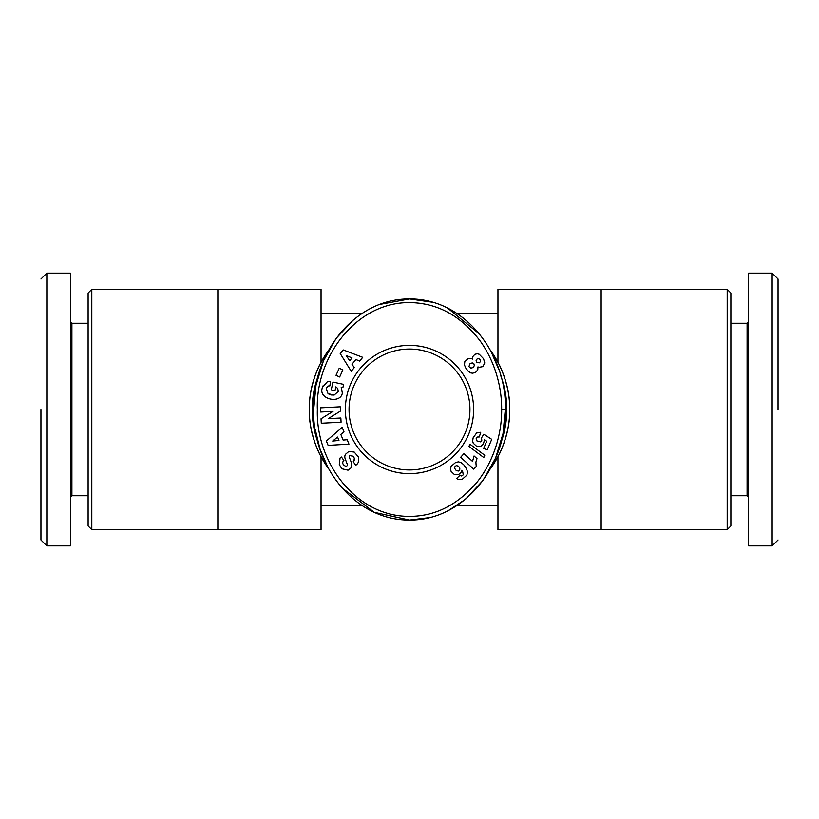 <?xml version="1.0" encoding="UTF-8"?>
<svg xmlns="http://www.w3.org/2000/svg" width="819" height="819" viewBox="0 0 819 819"><rect width="100%" height="100%" fill="white"/><g stroke="black" fill="none" stroke-linecap="round" stroke-linejoin="round"><path stroke-width="1.23" d="M778.05 409.5L778.05 279.166L778.05 409.5M748.566 545.864L748.566 273.137L772.153 273.137L772.153 545.864L748.566 545.864L748.566 484.684M501.637 409.5C501.965 425.368 497.788 456.214 476.924 482.33C458.138 504.32 436.435 515.663 411.803 516.349C355.856 518.151 315.581 461.496 317.362 409.5C315.213 355.774 359.121 297.174 417.004 302.979C441.789 305.385 462.96 318.212 480.538 341.451C498.443 366.963 501.883 394.318 501.637 409.5L505.323 409.5C507.135 462.663 466.267 520.423 409.5 520.065C352.426 520.331 311.937 462.489 313.677 409.5L315.98 385.38L323.413 360.933L336.159 338.349L353.45 319.819M341.216 387.305L342.352 393.089L341.216 387.305L342.966 387.295L343.601 384.367L332.944 382.074L331.234 390.069L335.012 390.878L335.882 386.844L337.735 388.482L338.227 391.492L337.735 388.482M330.477 394.758L328.071 393.683L326.177 388.759L328.071 393.683L334.193 395.045L338.227 391.492M342.281 468.857L348.055 470.198L342.281 468.857L341.339 467.936L339.291 464.537L340.049 458.046L339.291 464.537L341.339 467.936M358.2 456.695C359.295 460.268 358.671 462.991 356.306 464.854C358.671 462.991 359.295 460.268 358.2 456.695L354.248 452.098L358.2 456.695M40.95 409.5L40.95 539.834L40.95 409.5M40.95 279.033L46.847 273.137L46.847 545.864L70.434 545.864L70.434 497.215L71.908 495.741L88.124 495.741M748.566 298.526L748.566 321.785L747.092 323.259L747.092 495.741L748.566 497.215M730.876 525.962L727.19 529.647L727.19 289.353L730.876 293.038L730.876 525.962M727.19 289.353L497.952 289.353L497.952 362.326M508.456 425.552C505.988 443.622 495.249 461.64 498.566 455.497C502.242 449.355 510.411 427.999 509.746 409.551C510.421 391.032 502.262 369.717 498.576 363.523C495.219 357.33 505.968 375.297 508.456 393.448L508.65 394.758M497.952 456.674L497.952 529.647L727.19 529.647M328.47 468.529A100.246 100.246 0 0 1 328.511 350.419M310.544 393.448C313.032 375.297 323.781 357.33 320.424 363.523C316.738 369.717 308.579 391.032 309.254 409.551C308.589 427.999 316.758 449.355 320.434 455.497C323.751 461.64 313.012 443.622 310.544 425.552M318.274 443.335A97.297 97.297 0 0 1 318.263 375.686M321.048 362.326L321.048 289.353L217.854 289.353L217.854 529.647L321.048 529.647L321.048 456.674M91.81 289.353L91.81 529.647L88.124 525.962L88.124 293.038L91.81 289.353L217.854 289.353M88.124 323.259L71.908 323.259L71.908 495.741M340.899 457.422L340.049 458.046L341.451 457.022L343.908 460.493L343.345 460.902C342.066 463.144 342.874 464.936 345.761 466.267A1.454 1.454 0 0 0 347.287 464.312L345.178 458.763A5.446 5.446 0 0 1 345.383 454.412L348.884 451.412L354.248 452.098L348.884 451.412L345.383 454.412M409.5 345.372A64.128 64.128 0 0 1 473.628 409.5A64.128 64.128 0 0 1 409.5 473.628A64.128 64.128 0 0 1 345.372 409.5A64.128 64.128 0 0 1 409.5 345.372M409.5 469.942A60.442 60.442 0 0 0 469.942 409.5A60.442 60.442 0 0 0 409.5 349.058A60.442 60.442 0 0 0 349.058 409.5A60.442 60.442 0 0 0 409.5 469.942M490.53 350.471A100.246 100.246 0 0 1 490.53 468.529M500.737 375.686A97.297 97.297 0 0 1 500.737 443.314M429.443 517.639L409.5 520.065L374.273 512.325L341.82 487.766M328.071 467.782L320.157 449.477M319.994 448.976L315.274 429.586M379.647 304.433L409.5 298.935L432.923 302.293M447.512 308.005L479.596 334.111M490.96 351.279L498.914 369.758M505.323 409.305L503.03 433.548L495.638 457.934L482.964 480.487L465.745 499.006M465.284 499.406L448.577 510.452M313.677 409.5C311.967 356.419 352.487 298.638 409.5 298.935C466.328 298.638 507.115 356.306 505.323 409.5M46.847 273.137L70.434 273.137L70.434 545.864M71.908 323.259L70.434 321.785L70.434 298.526M322.051 388.738C319.164 399.467 340.581 404.054 342.352 393.089C340.581 404.054 319.164 399.467 322.051 388.738L322.307 387.52L327.365 381.746A6.716 6.716 0 0 1 330.548 381.562L329.842 385.944A2.723 2.723 0 0 0 327.334 386.691L326.177 388.759M356.306 464.854L355.743 465.253L353.224 461.711L353.859 461.271C355.129 458.149 353.941 456.163 350.286 455.303A1.454 1.454 0 0 0 349.324 457.217L351.474 462.878A5.446 5.446 0 0 1 351.709 465.96L350.829 468.079L348.055 470.198L350.829 468.079M321.283 423.239L321.048 418.775L333.036 411.373L320.69 412.029L320.475 407.831L340.264 406.787L340.489 411.077L328.194 418.673L340.847 418.007L341.073 422.194L321.283 423.239M339.24 368.233L342.885 369.881L339.67 376.975L336.025 375.327L339.24 368.233M355.896 359.51L352.006 364.22L354.269 367.608L351.228 371.294L340.213 353.552L343.212 349.928L362.745 357.33L359.664 361.066L355.896 359.51M340.827 434.418L343.12 440.079L347.174 439.711L348.966 444.133L328.122 445.372L326.351 441.011L342.178 427.354L343.99 431.848L340.827 434.418M481.572 437.796L483.753 434.244L491.738 439.353L487.213 449.897L483.66 448.372L486.721 441.236L484.479 439.813L483.374 444.093L480.814 446.283L476.525 446.201L473.239 443.202L472.624 441.052L473.147 437.776L476.597 433.005L480.743 432.268L479.289 436.977L477.334 437.039L476.146 438.216L476.822 440.847L480.405 441.851L481.767 440.509L481.572 437.796M466.902 475.143L462.192 479.35L457.893 479.299L456.572 478.491L460.114 475.194L461.466 475.972L463.257 474.856L462.745 471.887L461.803 470.249L461.138 472.348L458.671 474.518L454.443 474.59L451.115 471.416L450.522 469.389L451.095 466.328L455.743 462.366L458.589 461.865L461.23 462.704L463.697 464.701L466.441 468.611L467.454 471.683L466.902 475.143M469.922 444.185L484.756 455.282L483.783 457.555L468.959 446.427L469.922 444.185M476.064 464.997L476.474 466.175L473.791 469.154L460.636 457.309L463.912 453.665L472.532 461.425L474.047 455.958L476.996 458.62L475.921 461.998L476.064 464.997M479.207 367.291L477.938 366.892L477.805 369.768L475.89 372.082L472.829 373.198L470.843 372.952L468.181 371.181L465.724 367.956L464.465 364.967L464.793 361.722L468.058 358.579L470.894 358.353L472.461 359.08L472.839 356.552L474.907 354.299L477.221 353.757L479.248 354.269L483.538 358.712L484.776 362.971L482.8 366.615L479.207 367.291M322.307 387.52L322.829 386.015M334.193 395.045L331.429 394.973M350.286 455.303L353.726 457.053M354.351 458.21L353.859 461.271M345.761 466.267C342.874 464.936 342.066 463.144 343.345 460.902M349.693 360.739L352.016 357.913L346.202 355.518L349.693 360.739M338.953 440.468L337.582 437.07L332.698 441.042L338.953 440.468M456.244 465.612L454.78 466.83L454.75 468.478L456.214 470.536L458.323 471.048L459.725 469.871L459.817 468.089L458.405 466.103L456.244 465.612M480.425 359.971L478.757 358.558L477.067 358.988L476.095 360.37L476.515 362.07L479.166 362.858L480.415 361.67L480.425 359.971M468.888 366.595L470.812 368.14L472.972 367.588L474.293 365.735L473.945 363.871L472.307 362.899L470.116 363.513L468.888 366.595M778.05 539.967L772.153 545.864M747.092 323.259L730.876 323.259M778.05 279.033L772.153 273.137M747.092 495.741L730.876 495.741M601.146 289.353L601.146 529.647M497.952 313.677L457.299 313.677M361.691 313.677L321.048 313.677M497.952 505.323L457.299 505.323M361.701 505.323L321.048 505.323M217.854 529.647L91.81 529.647M40.95 539.967L46.847 545.864"/></g></svg>
